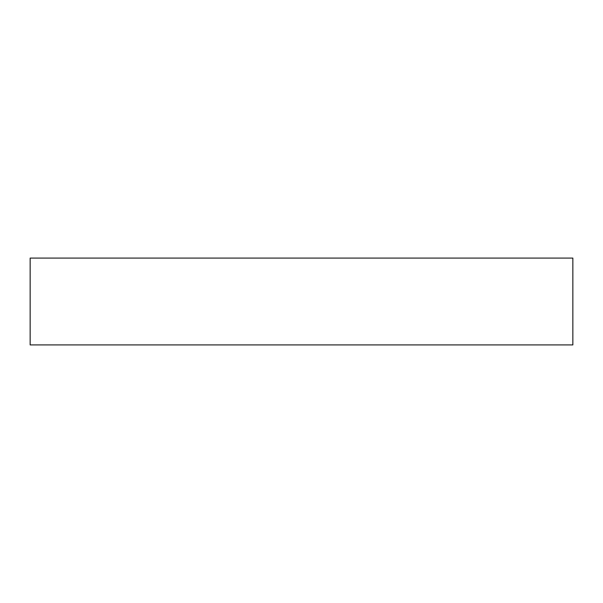 <?xml version="1.0" encoding="UTF-8"?>
<svg xmlns="http://www.w3.org/2000/svg" width="603" height="603" viewBox="0 0 603 603"><rect width="100%" height="100%" fill="white"/><g stroke="black" fill="none" stroke-linecap="round" stroke-linejoin="round"><path stroke-width="0.9" d="M30.15 258.084L30.15 344.916L572.85 344.916L572.85 258.084L30.15 258.084"/></g></svg>
